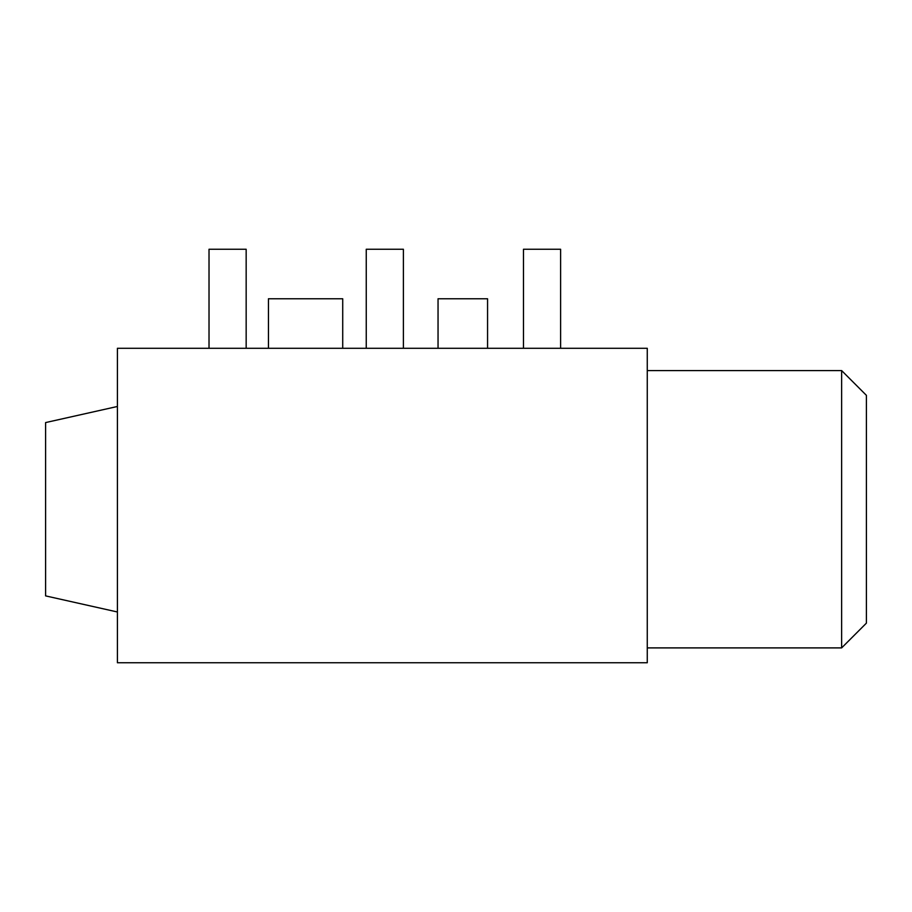 <?xml version="1.0" encoding="UTF-8"?>
<svg xmlns="http://www.w3.org/2000/svg" width="912" height="912" viewBox="0 0 912 912"><rect width="100%" height="100%" fill="white"/><g stroke="black" fill="none" stroke-linecap="round" stroke-linejoin="round"><path stroke-width="1.37" d="M647.269 348.293L647.269 662.75L117.409 662.75L117.409 348.293L647.269 348.293M117.409 611.986L45.6 595.889L45.6 422.575L117.409 406.478M438.045 348.293L438.045 298.771L487.567 298.771L487.567 348.293M268.447 348.293L268.447 298.771L342.718 298.771L342.718 348.293M560.606 348.293L560.606 249.25L523.477 249.25L523.477 348.293M209.019 348.293L209.019 249.25L246.16 249.25L246.16 348.293M366.248 348.293L366.248 249.25L403.389 249.25L403.389 348.293M647.269 647.896L841.639 647.896L841.639 370.58L866.4 395.341L866.4 623.135L841.639 647.896M647.269 370.58L841.639 370.58"/></g></svg>
